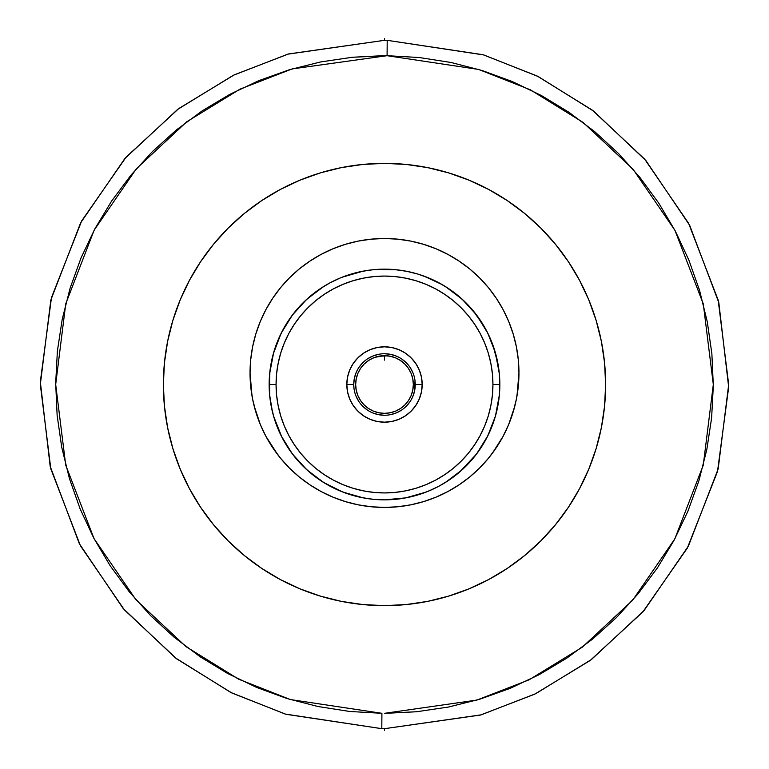 <?xml version="1.0" encoding="UTF-8"?>
<svg xmlns="http://www.w3.org/2000/svg" width="769" height="769" viewBox="0 0 769 769"><rect width="100%" height="100%" fill="white"/><g stroke="black" fill="none" stroke-linecap="round" stroke-linejoin="round"><path stroke-width="1.15" d="M384.5 713.315L476.867 700.078L528.976 679.873L582.2 647.248L632.579 600.31L674.846 538.838L703.26 465.178L713.315 384.51L703.289 303.918L674.99 230.44L633.012 169.18L583.027 122.386L530.283 89.771L478.654 69.45L387.086 55.695L387.201 40.324L483.057 54.724L537.098 75.987L592.313 110.13L644.624 159.116L688.572 223.241L718.188 300.15L728.685 384.51L718.169 468.946L688.418 546.057L644.182 610.403L591.438 659.523L535.733 693.686L481.183 714.834L384.5 728.685L384.5 730.55L384.5 728.685A344.185 344.185 0 0 1 381.799 728.676A344.185 344.185 0 0 0 384.5 728.685L480.462 715.035L534.666 694.196L590.15 660.494L642.846 611.922L687.294 548.143L717.515 471.474L728.676 387.192L718.823 302.678L689.678 225.336L645.95 160.644L593.591 111.111L538.156 76.516L483.778 54.945L387.201 40.324L387.086 55.695L419.22 57.521L451.019 62.481L482.192 70.527L512.414 81.591L541.424 95.548L568.925 112.274L594.658 131.605L618.372 153.367L639.846 177.341L658.879 203.304L675.288 230.998L688.899 260.162L699.598 290.519L707.278 321.778L711.863 353.634L713.315 385.788L711.613 417.932L706.778 449.759L698.848 480.952L687.909 511.231L674.067 540.28L657.447 567.849L638.212 593.658L616.546 617.459L592.659 639.039L566.772 658.168L539.146 674.682L510.03 688.409L479.721 699.223L448.49 707.028L416.654 711.738L384.481 713.315M384.5 38.45L384.5 40.315L288.538 53.965L234.334 74.804L178.85 108.506L126.154 157.078L81.706 220.857L51.485 297.526L40.324 381.808L50.177 466.322L79.322 543.664L123.05 608.356L175.409 657.889L230.844 692.485L285.222 714.055L381.799 728.676L381.914 713.305L349.78 711.479L317.982 706.519L286.808 698.473L256.586 687.409L227.576 673.452L200.075 656.726L174.342 637.395L150.628 615.633L129.154 591.659L110.121 565.696L93.712 538.002L80.101 508.838L69.402 478.481L61.722 447.222L57.137 415.366L55.685 383.212L57.387 351.068L62.222 319.241L70.152 288.048L81.091 257.769L94.933 228.72L111.553 201.151L130.788 175.342L152.454 151.541L176.341 129.961L202.228 110.832L229.854 94.318L258.97 80.591L289.279 69.777L320.51 61.972L352.346 57.262L387.086 55.695L292.133 68.922L240.024 89.127L186.8 121.752L136.421 168.69L94.154 230.162L65.74 303.822L55.685 384.49L65.711 465.082L94.01 538.56L135.988 599.82L185.973 646.614L238.717 679.229L290.346 699.55L381.914 713.305L381.799 728.676L285.943 714.276L231.902 693.013L176.687 658.87L124.376 609.884L80.428 545.759L50.812 468.85L40.315 384.49L50.831 300.054L80.582 222.943L124.818 158.597L177.562 109.477L233.267 75.314L287.817 54.166L384.5 40.315A344.185 344.185 0 0 1 387.201 40.324A344.185 344.185 0 0 0 384.5 40.315L384.5 38.45M412.78 390.123L413.338 384.5A28.838 28.838 0 0 1 384.5 413.338A28.838 28.838 0 0 1 355.663 384.5L356.22 390.123L357.854 395.535L360.526 400.524L364.112 404.888L368.476 408.474L373.465 411.146L378.877 412.78L384.5 413.338L390.123 412.78L395.535 411.146L400.524 408.474L404.888 404.888L408.474 400.524L411.146 395.535L412.78 390.123L413.338 384.5L412.78 378.877L411.146 373.465L408.474 368.476L404.888 364.112L399.707 359.998M375.435 269.506L373.58 269.669M370.562 269.996L371.446 269.89M369.13 270.179L370.302 270.025M375.954 269.467L395.804 269.708L407.003 271.37L417.98 274.12L428.641 277.926L438.878 282.771L448.587 288.586L457.68 295.334L466.062 302.938L473.666 311.32L480.414 320.413L486.229 330.122L491.074 340.359L494.88 351.02L497.63 361.997L499.292 373.196L499.85 384.5A115.35 115.35 0 0 0 384.5 269.15A115.35 115.35 0 0 0 269.15 384.5L276.071 384.5A108.429 108.429 0 0 1 384.5 276.071A108.429 108.429 0 0 1 492.929 384.5L499.85 384.5L499.292 395.804L497.63 407.003L494.88 417.98L491.074 428.641L486.229 438.878L480.414 448.587L473.666 457.68L466.062 466.062L457.68 473.666L448.587 480.414L438.878 486.229L428.641 491.074L417.98 494.88L407.003 497.63L395.804 499.292L384.5 499.85L373.196 499.292L361.997 497.63L351.02 494.88L340.359 491.074L330.122 486.229L320.413 480.414L311.32 473.666L302.938 466.062L295.334 457.68L288.586 448.587L282.771 438.878L277.926 428.641L274.12 417.98L271.37 407.003L269.708 395.804L269.15 384.5A115.35 115.35 0 0 1 384.5 269.15A115.35 115.35 0 0 1 499.85 384.5A115.35 115.35 0 0 1 384.5 499.85A115.35 115.35 0 0 1 269.15 384.5L269.708 373.196L271.37 361.997L274.12 351.02L277.926 340.359L282.771 330.122L288.586 320.413L295.334 311.32L302.938 302.938L311.32 295.334L320.413 288.586L330.122 282.771L340.359 277.926L351.02 274.12L361.997 271.37L373.196 269.708L384.5 269.15L395.516 269.679M374.82 357.335L384.5 355.663L378.877 356.22L373.465 357.854L368.476 360.526L364.112 364.112L360.526 368.476L357.854 373.465L356.22 378.877L355.663 384.5L356.22 390.123L357.854 395.535L360.526 400.524L364.112 404.888M369.428 359.911L373.619 357.796M381.453 355.826L381.453 355.826A28.838 28.838 0 0 0 378.531 356.287L375.906 356.97A28.838 28.838 0 0 0 375.897 356.979L373.542 357.825M381.203 355.855L380.559 355.932M354.538 377.55L356.085 372.725L354.326 378.502L353.74 384.5A30.76 30.76 0 0 1 384.5 353.74A30.76 30.76 0 0 1 415.26 384.5A30.76 30.76 0 0 0 384.5 353.74A30.76 30.76 0 0 0 353.74 384.5L346.819 384.5A37.681 37.681 0 0 1 384.5 346.819A37.681 37.681 0 0 1 422.181 384.5L421.46 377.146L419.316 370.081L415.827 363.564L411.146 357.854L405.436 353.173L398.919 349.684L391.854 347.54L384.5 346.819L377.146 347.54L370.081 349.684L363.564 353.173L357.854 357.854L353.173 363.564L349.684 370.081L347.54 377.146L346.819 384.5L347.54 391.854L349.684 398.919L353.173 405.436L357.854 411.146L363.564 415.827L370.081 419.316L377.146 421.46L384.5 422.181L391.854 421.46L398.919 419.316L405.436 415.827L411.146 411.146L415.827 405.436L419.316 398.919L421.46 391.854L422.181 384.5L415.26 384.5A30.76 30.76 0 0 1 384.5 415.26A30.76 30.76 0 0 1 353.74 384.5A30.76 30.76 0 0 0 384.5 415.26A30.76 30.76 0 0 0 415.26 384.5L422.181 384.5A37.681 37.681 0 0 1 384.5 422.181A37.681 37.681 0 0 1 346.819 384.5L353.74 384.5L354 388.518M515.864 344.301L513.163 333.938L508.722 321.509L503.08 309.58L496.293 298.266L488.44 287.664L479.577 277.888L469.801 269.025L459.199 261.172L447.885 254.385L435.956 248.743L423.527 244.302L410.733 241.091L397.679 239.159L384.5 238.505L371.321 239.159L358.267 241.091L345.473 244.302L333.044 248.743L321.115 254.385L309.801 261.172L299.199 269.025L289.423 277.888L280.56 287.664L272.707 298.266L265.92 309.58L260.278 321.509L255.837 333.938L252.626 346.732L250.694 359.786L250.04 372.965A134.46 134.46 0 0 1 384.5 238.505A134.46 134.46 0 0 1 518.96 372.965A134.46 134.46 0 0 1 384.5 507.425A134.46 134.46 0 0 1 250.04 372.965L251.992 395.747M189.51 280.224A221.126 221.126 0 0 0 163.374 384.5A221.126 221.126 0 0 1 384.5 163.374A221.126 221.126 0 0 1 605.626 384.5A221.126 221.126 0 0 0 579.49 280.224M568.445 261.777A221.126 221.126 0 0 0 507.223 200.555M488.776 189.51A221.126 221.126 0 0 0 280.224 189.51M261.777 200.555A221.126 221.126 0 0 0 200.555 261.777M579.49 488.776A221.126 221.126 0 0 0 605.626 384.5A221.126 221.126 0 0 1 384.5 605.626A221.126 221.126 0 0 1 163.374 384.5A221.126 221.126 0 0 0 189.51 488.776M200.555 507.223A221.126 221.126 0 0 0 261.777 568.445M280.224 579.49A221.126 221.126 0 0 0 488.776 579.49M507.223 568.445A221.126 221.126 0 0 0 568.445 507.223M605.626 384.5L604.559 406.176L601.377 427.641L596.1 448.692L588.794 469.119L579.518 488.738L568.358 507.348L555.429 524.785L540.857 540.857L524.785 555.429L507.348 568.358L488.738 579.518L469.119 588.794L448.692 596.1L427.641 601.377L406.176 604.559L384.5 605.626L362.824 604.559L341.359 601.377L320.308 596.1L299.881 588.794L280.262 579.518L261.652 568.358L244.215 555.429L228.143 540.857L213.571 524.785L200.642 507.348L189.482 488.738L180.206 469.119L172.9 448.692L167.623 427.641L164.441 406.176L163.374 384.5L164.441 362.824L167.623 341.359L172.9 320.308L180.206 299.881L189.482 280.262L200.642 261.652L213.571 244.215L228.143 228.143L244.215 213.571L261.652 200.642L280.262 189.482L299.881 180.206L320.308 172.9L341.359 167.623L362.824 164.441L384.5 163.374L406.176 164.441L427.641 167.623L448.692 172.9L469.119 180.206L488.738 189.482L507.348 200.642L524.785 213.571L540.857 228.143L555.429 244.215L568.358 261.652L579.518 280.262L588.794 299.881L596.1 320.308L601.377 341.359L604.559 362.824L605.626 384.5M384.5 238.505L375.705 238.794M255.212 336.043L253.136 344.301M254.078 405.638L260.278 424.421L265.92 436.35L277.83 454.815M492.496 453.056L503.08 436.35L508.722 424.421L514.788 406.167M517.008 395.747L518.96 372.965L518.306 359.786L516.374 346.732L513.163 333.938M699.079 288.788L699.454 290.048M416.673 711.738L385.932 713.315M352.327 57.262L383.106 55.685M384.5 163.374L362.824 164.441M496.293 298.266L488.44 287.664M309.801 261.172L299.199 269.025M250.694 386.144L252.626 399.198L255.837 411.992M272.707 447.664L280.56 458.266L289.423 468.042L299.199 476.905L309.801 484.758L321.115 491.545L333.044 497.187L345.473 501.628L358.267 504.839L371.321 506.771L384.5 507.425L397.679 506.771L410.733 504.839L423.527 501.628L435.956 497.187L447.885 491.545L459.199 484.758L469.801 476.905L479.577 468.042L488.44 458.266L496.293 447.664M513.163 411.992L516.374 399.198L518.306 386.144M448.692 172.9L451.499 173.765M269.15 384.5A115.35 115.35 0 0 0 384.5 499.85A115.35 115.35 0 0 0 499.85 384.5L492.929 384.5A108.429 108.429 0 0 1 384.5 492.929A108.429 108.429 0 0 1 276.071 384.5L269.15 384.5M492.929 384.5L492.41 395.131L490.843 405.657L488.257 415.971L484.672 425.997L480.125 435.61L474.656 444.742L468.321 453.287L461.169 461.169L453.287 468.321L444.742 474.656L435.61 480.125L425.997 484.672L415.971 488.257L405.657 490.843L395.131 492.41L384.5 492.929L373.869 492.41L363.343 490.843L353.029 488.257L343.003 484.672L333.39 480.125L324.258 474.656L315.713 468.321L307.831 461.169L300.679 453.287L294.344 444.742L288.875 435.61L284.328 425.997L280.743 415.971L278.157 405.657L276.59 395.131L276.071 384.5L276.59 373.869L278.157 363.343L280.743 353.029L284.328 343.003L288.875 333.39L294.344 324.258L300.679 315.713L307.831 307.831L315.713 300.679L324.258 294.344L333.39 288.875L343.003 284.328L353.029 280.743L363.343 278.157L373.869 276.59L384.5 276.071L395.131 276.59L405.657 278.157L415.971 280.743L425.997 284.328L435.61 288.875L444.742 294.344L453.287 300.679L461.169 307.831L468.321 315.713L474.656 324.258L480.125 333.39L484.672 343.003L488.257 353.029L490.843 363.343L492.41 373.869L492.929 384.5M414.462 391.45L412.915 396.275L414.674 390.498L415 380.482M414.462 377.55L414.674 378.502M354.538 391.45L354.326 390.498M397.208 269.852L398.698 270.025M358.921 367.409L362.747 362.747L358.921 367.409M401.591 358.921L406.253 362.747L401.591 358.921M410.079 401.591L406.253 406.253L410.079 401.591M367.409 410.079L362.747 406.253L367.409 410.079M398.669 359.383L397.852 358.94M369.12 360.103L364.112 364.112M401.591 410.079L396.275 412.915L390.498 414.674M384.5 415.26L378.502 414.674L372.725 412.915M358.921 401.591L356.085 396.275M367.409 358.921L372.725 356.085L378.502 354.326M384.5 353.74L390.498 354.326L396.275 356.085M410.079 367.409L412.915 372.725M356.22 378.877L355.663 384.5A28.838 28.838 0 0 1 384.5 355.663A28.838 28.838 0 0 1 413.338 384.5L412.78 378.877L411.146 373.465L408.474 368.476L404.888 364.112M400.524 360.526L395.535 357.854L390.123 356.22L384.5 355.663L390.469 356.287L395.429 357.816M360.526 368.476L357.854 373.465M368.476 408.474L373.465 411.146M378.877 412.78L384.5 413.338L390.123 412.78L395.535 411.146L400.524 408.474L404.888 404.888M408.474 400.524L411.146 395.535M395.429 269.669L384.5 269.15M386.249 355.72L385.154 355.672M396.343 358.21L398.678 359.392A28.838 28.838 0 0 0 395.391 357.796L393.103 356.979A28.838 28.838 0 0 0 393.094 356.97L390.469 356.287A28.838 28.838 0 0 0 390.46 356.287L387.557 355.826A28.838 28.838 0 0 0 387.547 355.826L378.531 356.287M398.275 359.171L398.678 359.392A28.838 28.838 0 0 1 399.572 359.921L399.572 359.911M395.381 357.796A28.838 28.838 0 0 0 393.67 357.162M375.32 357.162A28.838 28.838 0 0 0 371.735 358.642L375.906 356.97M371.763 358.623L372.321 358.354M397.275 358.642L395.468 357.825M384.5 355.663L384.5 360.103M498.091 364.439L492.891 345.05M484.422 326.873L472.945 310.445M458.709 296.19L457.891 295.507M442.175 284.607L423.94 276.1M363.314 271.111L342.839 276.936L354.596 273.091M326.402 284.847L323.72 286.462M323.653 286.51L306.648 299.391L292.287 315.194M281.098 333.371L273.255 354M269.64 373.917L269.496 375.608M269.65 395.237L269.861 397.304M273.591 416.212L281.896 437.205M292.143 453.604L281.291 436.013M306.898 469.84L307.715 470.58M323.076 482.134L323.864 482.624M340.234 491.016L342.907 492.093M363.372 497.899L368.332 498.716M390.835 499.677L405.667 497.889M426.237 492.035L434.562 488.421M441.512 484.778L445.376 482.48M460.996 470.83L462.39 469.58M476.655 453.873L487.748 435.927M459.708 471.964L476.52 454.046L487.738 435.956L495.409 416.183L496.764 410.992M498.985 398.621L499.341 395.324M499.379 374.07L495.524 353.202M487.902 333.371L476.713 315.203M462.313 299.343L445.289 286.462M426.247 276.965L424.209 276.196M411.213 272.284L405.772 271.13M342.253 277.167L363.247 271.121L343.301 276.753M322.096 287.491L306.62 299.41M292.431 315.011L291.509 316.251M282.204 331.208L281.435 332.708M273.706 352.385L273.562 352.904M269.919 371.235L269.333 391.046M306.927 469.869L323.778 482.576L342.839 492.064M340.071 490.949L342.743 492.025M408.627 497.303L407.128 497.61M425.882 492.17L425.084 492.477M498.821 399.861L499.35 395.218M499.35 373.782L495.39 352.731M487.613 332.794L476.415 314.809M462.15 299.199L461.477 298.593M447.154 287.644L442.809 284.972M426.151 276.927L422.614 275.629M406.849 271.332L405.676 271.111M369.822 270.092L359.979 271.784M292.335 315.146L281.166 333.237M273.697 352.433L273.485 353.173M269.621 374.118L269.65 395.266M292.518 454.104L294.085 456.132M306.831 469.782L307.513 470.397M317.386 478.308L323.778 482.576M342.791 492.045L363.218 497.87M384.5 499.85L405.782 497.87M426.334 491.997L435.139 488.142M445.309 482.519L462.159 469.792M476.482 454.104L478.001 452.047M487.729 435.975L488.45 434.504M499.36 395.16L499.485 393.661M499.475 375.253L499.36 373.907M495.476 353.038L494.842 350.866M488.767 335.159L487.825 333.217M479.183 318.616L476.655 315.127M462.361 299.391L445.472 286.577M434.985 280.781L426.42 277.032M323.98 286.299L321.163 288.096M311.522 295.171L307.014 299.045M292.643 314.723L281.406 332.766M273.668 352.548L269.688 373.417M269.621 394.872L272.437 411.857M281.204 435.85L292.383 453.931M303.351 466.475L306.744 469.705M361.392 497.514L363.266 497.879M499.369 395.064L495.467 415.991L499.379 394.958M499.331 373.619L498.764 368.726M495.399 352.779L487.757 333.092M476.559 314.992L462.179 299.228M445.155 286.385L442.242 284.645M426.487 277.061L432.639 279.676M406.599 271.284L405.648 271.101M323.874 286.366L306.946 299.112M292.518 314.896L281.233 333.112M269.631 373.994L269.64 395.141M292.326 453.854L293.575 455.479M305.889 468.917L306.62 469.59M323.538 482.423L342.58 491.968M405.734 497.879L426.161 492.064M445.28 482.538L446.981 481.461M462.323 469.648L476.597 453.95M479.885 449.365L487.767 435.888M499.35 373.821L495.447 352.942M487.777 333.121L476.607 315.059M462.246 299.285L459.574 296.921M405.571 271.092L394.795 269.611M369.629 270.111L363.42 271.092M273.562 352.894L273.235 354.067M273.524 415.962L281.166 435.763M292.441 454.008L306.889 469.83M323.989 482.701L326.373 484.134M343.051 492.15L363.401 497.899M399.467 498.879L404.475 498.11M423.873 492.919L428.131 491.285M442.06 484.46L444.405 483.076M456.748 474.425L458.497 472.983M468.936 463.092L472.752 458.785M484.355 442.242L485.047 441.031M498.11 404.465L498.495 402.149"/></g></svg>
